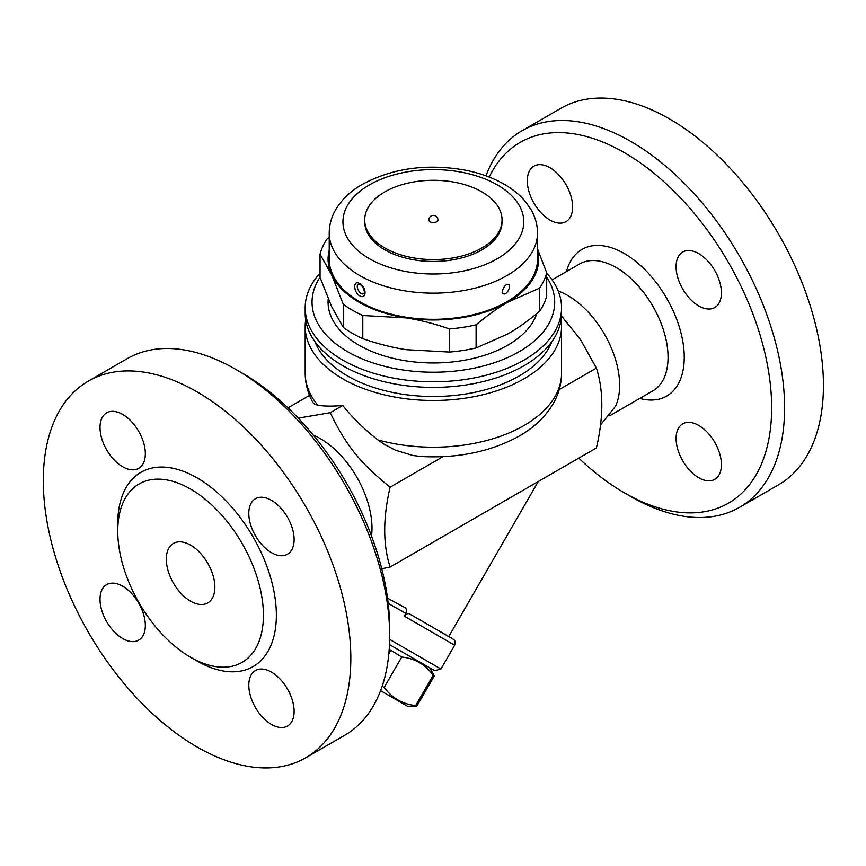 <?xml version="1.0" encoding="UTF-8"?>
<svg xmlns="http://www.w3.org/2000/svg" width="866" height="866" viewBox="0 0 866 866"><rect width="100%" height="100%" fill="white"/><g stroke="black" fill="none" stroke-linecap="round" stroke-linejoin="round"><path stroke-width="1.3" d="M100.012 599.304A32.042 18.5 60 0 1 106.648 584.626A32.042 18.5 60 0 1 138.69 603.126A32.042 18.5 60 0 1 138.69 640.136A32.042 18.5 60 0 1 113.998 631.552A32.042 18.5 60 0 1 100.012 599.304M389.668 635.774L389.668 628.305A208.295 120.266 -120 0 0 242.383 373.192L235.909 369.457A217.453 125.548 60 0 1 389.668 635.774A217.453 125.548 60 0 1 344.646 735.321M271.459 724.441A32.042 18.5 60 0 1 250.523 696.21A32.042 18.5 60 0 1 255.427 670.533A32.042 18.5 60 0 1 287.48 689.033A32.042 18.5 60 0 1 287.48 726.033A32.042 18.5 60 0 1 271.459 724.441M294.115 539.561A32.042 18.5 60 0 1 287.48 554.229A32.042 18.5 60 0 1 255.427 535.729A32.042 18.5 60 0 1 255.427 498.729A32.042 18.5 60 0 1 280.129 507.314A32.042 18.5 60 0 1 294.115 539.561M122.669 414.413A32.042 18.5 60 0 1 143.604 442.656A32.042 18.5 60 0 1 138.69 468.333A32.042 18.5 60 0 1 106.648 449.833A32.042 18.5 60 0 1 106.648 412.833A32.042 18.5 60 0 1 122.669 414.413M88.332 381.116A217.453 125.548 60 0 1 197.058 391.876A217.453 125.548 60 0 1 339.115 583.489A217.453 125.548 60 0 1 305.795 757.75A217.453 125.548 60 0 1 88.343 632.212A217.453 125.548 60 0 1 88.332 381.116L127.183 358.686A217.453 125.548 60 0 1 235.909 369.457L242.383 373.192M190.585 489.063A103 59.473 60 0 1 257.873 579.83A103 59.473 60 0 1 242.09 662.371A103 59.473 60 0 1 139.09 602.909A103 59.473 60 0 1 139.08 483.964A103 59.473 60 0 1 190.585 489.063M313.211 435.046A73.242 42.293 60 0 1 320.204 438.532A73.242 42.293 60 0 1 371.525 536.043M190.585 545.136A34.337 19.821 60 0 1 213.014 575.392A34.337 19.821 60 0 1 207.753 602.898A34.337 19.821 60 0 1 173.416 583.078A34.337 19.821 60 0 1 173.416 543.437A34.337 19.821 60 0 1 190.585 545.136M298.229 418.137L330.227 412.703C345.913 445.351 360.007 462.877 390.111 487.201C382.902 517.976 382.902 544.595 390.111 567.046L381.754 568.745M388.195 603.429L405.808 613.323C406.879 610.324 406.479 608.354 404.606 607.423L387.535 598.179M405.808 613.323L404.205 616.094L454.661 645.224L440.924 669.017L389.635 639.4M389.473 644.596L434.667 670.685L389.473 644.596M429.72 667.827L434.342 675.837L433.216 675.188C425.39 664.525 414.901 658.463 401.748 657.023L389.202 649.273M382.155 686.251L384.19 687.431C392.017 698.093 402.506 704.145 415.658 705.595L416.784 706.245L434.342 675.837L416.784 706.245L407.54 706.245L380.575 690.678L407.54 706.245M390.609 650.582L388.845 653.635M401.748 657.023L384.19 687.431M433.216 675.188L415.658 705.595M452.95 638.956L410.224 614.286L453.622 639.422C453.849 640.342 455.917 639.411 454.661 645.224M404.205 616.094C406.425 613.604 408.427 612.998 410.224 614.286M538.273 481.507L448.772 636.542M390.111 567.046L596.403 447.949C603.613 417.174 603.613 390.555 596.403 368.104L580.415 339.44L561.471 316.003M558.234 291.052A73.242 42.293 60 0 1 567.836 295.555A73.242 42.293 60 0 1 615.531 406.23L600.419 425.065M489.225 177.065A208.295 120.266 60 0 1 624.354 152.654A208.295 120.266 60 0 1 771.649 407.767A208.295 120.266 60 0 1 624.354 492.808A208.295 120.266 60 0 1 578.769 458.136M698.754 425.423A32.042 18.5 60 0 1 719.689 453.654A32.042 18.5 60 0 1 714.775 479.331A32.042 18.5 60 0 1 682.733 460.831A32.042 18.5 60 0 1 682.733 423.831A32.042 18.5 60 0 1 698.754 425.423M676.086 266.696A32.042 18.5 60 0 1 682.733 252.028A32.042 18.5 60 0 1 714.775 270.538A32.042 18.5 60 0 1 714.775 307.538A32.042 18.5 60 0 1 690.083 298.943A32.042 18.5 60 0 1 676.086 266.696M549.964 220.051A32.042 18.5 60 0 1 529.029 191.808A32.042 18.5 60 0 1 533.943 166.131A32.042 18.5 60 0 1 565.985 184.631A32.042 18.5 60 0 1 565.985 221.631A32.042 18.5 60 0 1 549.964 220.051M624.354 492.808L630.827 496.543A217.453 125.548 -120 0 0 739.553 507.314A217.453 125.548 -120 0 0 772.894 333.064A217.453 125.548 -120 0 0 630.838 141.45A217.453 125.548 -120 0 0 522.111 130.679A217.453 125.548 -120 0 0 485.967 175.841M522.111 130.679L560.952 108.25A217.453 125.548 60 0 1 669.678 119.021A217.453 125.548 60 0 1 811.734 310.645A217.453 125.548 60 0 1 778.404 484.884L739.553 507.314M561.049 319.933A128.179 74.011 180 0 1 561.558 326.471L561.558 373.192C561.46 384.32 558.505 394.755 552.703 404.498C544.584 417.769 532.828 428.616 517.446 437.038C489.496 451.9 457.432 458.385 421.266 456.512L412.909 455.505L395.578 450.255L383.746 443.998L377.922 439.917C364.792 429.774 353.057 418.289 342.73 405.483C332.447 406.392 324.133 406.295 317.8 405.201L314.51 404.119L312.962 402.614C307.852 393.38 305.265 383.573 305.189 373.192A128.179 74.011 180 0 0 317.8 405.201M561.558 326.471A128.179 74.011 180 0 1 482.427 394.842A128.179 74.011 180 0 1 342.73 378.799A128.179 74.011 180 0 1 305.189 326.471A128.179 74.011 180 0 1 305.687 319.933M551.761 341.756A121.316 70.038 180 0 1 467.207 393.727A121.316 70.038 180 0 1 347.591 375.996A121.316 70.038 180 0 1 314.975 341.756M287.977 407.864L309.541 395.416M342.73 405.483L330.227 412.703M559.209 389.57L596.403 368.104M320.052 273.18A128.179 74.011 0 0 0 305.189 307.776L305.189 313.384A128.179 74.011 0 0 0 342.73 365.712A128.179 74.011 0 0 0 524.006 365.712A128.179 74.011 0 0 0 561.558 313.384L561.558 307.776A128.179 74.011 0 0 0 546.684 273.18M305.189 307.776A128.179 74.011 0 0 0 384.32 376.147A128.179 74.011 0 0 0 524.006 360.104A128.179 74.011 0 0 0 561.558 307.776M546.684 277.152A121.316 70.038 180 0 1 519.156 351.704A121.316 70.038 180 0 1 367.368 360.938A121.316 70.038 180 0 1 320.052 277.152M536.79 313.6A105.295 60.793 180 0 1 464.295 360.278A105.295 60.793 180 0 1 358.914 345.155A105.295 60.793 180 0 1 328.225 298.9M329.221 250.252A105.295 60.793 0 0 0 331.667 274.923L320.052 254.225L320.052 277.358L331.667 306.694L343.272 327.391A114.453 66.076 0 0 0 362.789 338.66C377.847 343.878 392.287 347.558 406.122 349.68L449.443 352.061A114.453 66.076 0 0 0 476.105 347.937L507.822 333.94C517.955 328.117 528.52 320.572 539.54 311.316A114.453 66.076 0 0 0 546.684 295.923L546.684 272.779A114.453 66.076 180 0 1 539.54 288.172L507.822 302.169A105.295 60.793 0 0 0 537.515 250.252M539.54 311.316L539.54 288.172M537.515 248.921L546.684 272.779M320.052 254.225A114.453 66.076 180 0 1 327.196 238.832L329.221 237.143M343.272 327.391L343.272 304.247L331.667 274.923A105.295 60.793 0 0 0 406.122 317.909L362.789 315.516A114.453 66.076 180 0 1 343.272 304.247M362.789 338.66L362.789 315.516M507.822 302.169C497.701 308.004 487.125 315.549 476.105 324.804A114.453 66.076 180 0 1 449.443 328.928C434.396 323.7 419.956 320.03 406.122 317.909A105.295 60.793 0 0 0 507.822 302.169M476.105 347.937L476.105 324.804M449.443 352.061L449.443 328.928M537.515 233.019L537.515 259.183A104.147 60.133 180 0 1 473.226 314.737A104.147 60.133 180 0 1 359.726 301.704A104.147 60.133 180 0 1 329.221 259.183L329.221 233.019A104.147 60.133 0 0 0 359.726 275.54A104.147 60.133 0 0 0 473.226 288.573A104.147 60.133 0 0 0 537.515 233.019C537.461 224.889 535.35 217.193 531.194 209.918L525.868 202.168C520.228 195.315 513.116 189.405 504.51 184.415C492.841 177.682 479.472 172.875 464.382 169.985C425.964 163.436 391.768 168.329 361.782 184.674C350.016 191.548 341.193 200.1 335.304 210.341C331.299 217.496 329.275 225.052 329.221 233.019M359.726 295.815C366.794 300.004 366.805 287.176 359.726 283.669C353.068 279.242 353.068 292.069 359.726 295.815M359.726 283.669L359.726 283.669A2.284 1.321 120 0 0 360.873 284.795M507.79 284.308C512.575 284.827 505.917 297.482 502.626 293.044L502.626 293.044C501.241 294.451 503.07 286.202 506.545 284.719L507.79 284.308M364.11 293.054L364.11 293.054C360.83 297.482 354.162 284.817 358.946 284.308L360.202 284.719C363.731 286.029 365.441 295.1 364.11 293.054A5.488 5.488 0 0 0 364.121 293.033M502.042 219.942L502.042 221.804A68.674 39.641 180 0 1 459.651 258.436A68.674 39.641 180 0 1 384.818 249.841A68.674 39.641 180 0 1 364.705 221.804L364.705 219.942A68.674 39.641 180 0 1 433.368 180.29A68.674 39.641 180 0 1 502.042 219.942A68.674 39.641 180 0 1 459.651 256.563A68.674 39.641 180 0 1 384.818 247.968A68.674 39.641 180 0 1 364.705 219.942M437.947 219.942A4.579 2.641 180 0 1 435.122 222.378A4.579 2.641 180 0 1 430.131 221.804A4.579 2.641 180 0 1 428.789 219.942A4.579 4.579 0 0 1 433.368 215.363A4.579 4.579 0 0 1 437.947 219.942M390.111 487.201L443.035 456.642M117.819 527.502A112.158 64.755 60 0 1 197.058 477.848A112.158 64.755 60 0 1 276.351 617.122A112.158 64.755 60 0 1 193.757 659.015M552.097 279.88L579.646 263.968A73.242 42.293 60 0 1 616.267 267.594A73.242 42.293 60 0 1 664.114 332.143A73.242 42.293 60 0 1 652.888 390.837L609.826 415.702M639.725 398.436A84.695 48.897 -120 0 0 683.739 348.067A84.695 48.897 -120 0 0 624.354 253.586A84.695 48.897 -120 0 0 566.472 271.578M561.558 373.192A128.179 74.011 180 0 1 377.922 439.917M369.436 258.718A90.41 52.198 180 0 1 409.964 171.381A90.41 52.198 180 0 1 520.704 235.314A90.41 52.198 180 0 1 369.436 258.718M305.785 757.75L344.636 735.321M434.667 670.685L440.924 669.017M305.189 326.471L305.189 373.192M359.823 284.254A5.488 5.488 0 0 0 358.946 284.308"/></g></svg>

